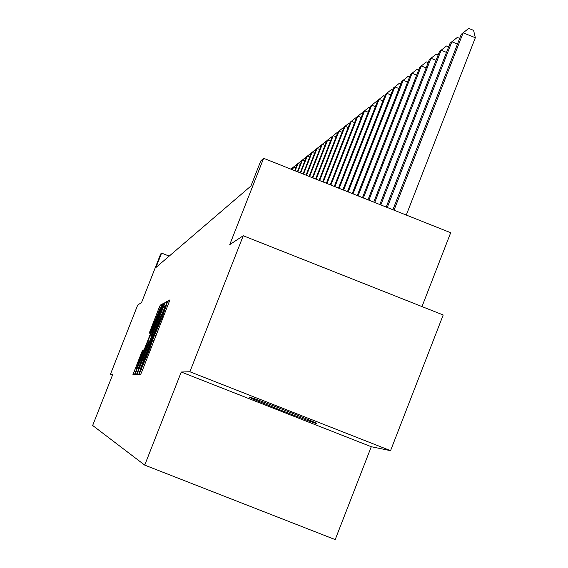<?xml version="1.0" encoding="UTF-8"?>
<svg xmlns="http://www.w3.org/2000/svg" width="568" height="568" viewBox="0 0 568 568"><rect width="100%" height="100%" fill="white"/><g stroke="black" fill="none" stroke-linecap="round" stroke-linejoin="round"><path stroke-width="0.85" d="M140.019 371.905L139.103 374.482L140.63 374.454L142.248 370.712L169.967 299.861L168.043 300.905L166.907 303.546L162.178 317.462L153.474 337.704L148.646 351.876L140.019 371.905M316.66 423.558L316.823 423.55C319.308 423.558 250.573 396.599 249.21 397.032L249.111 397.046C247.279 397.288 314.054 423.487 316.66 423.558M142.575 350.094L132.933 374.603L134.438 374.575L135.965 371.039L162.171 304.1L160.268 305.137L158.742 308.687L149.199 333.246L149.945 332.983L159.743 309.276L156.463 318.471L140.04 360.211L135.979 369.661L143.278 349.931L142.575 350.094L143.179 350.335M189.882 371.756L181.263 372.019L371.273 446.725L390.55 450.665L189.882 371.756L243.253 235.748L229.749 244.616L263.637 158.294L260.762 160.964L250.928 186.013L155.937 267.485L161.596 253.108L160.673 253.967L141.553 302.531L137.697 305.059L110.469 374.191L112.535 375.001M181.263 372.019L144.719 465.114L92.662 425.475L112.883 374.113L110.469 374.191M138.294 370.918L137.009 374.525L138.635 374.49L140.225 370.819L167.461 301.225L165.402 302.346L163.811 306.038L138.294 370.918L139.927 371.557M136.498 374.532L134.928 374.568L136.192 371.025L161.227 307.387L162.782 303.766L163.619 303.312L152.153 332.798L150.903 336.313L151.415 336.142L164.812 302.666L136.498 374.532M243.253 235.748L443.196 314.984L390.55 450.665M144.719 465.114L335.198 539.6L371.273 446.725M421.988 306.578L450.68 232.724L263.637 158.294M169.193 256.111L161.596 253.108M140.502 369.363L165.252 306.443L159.871 318.485L144.421 357.762L140.296 369.377L140.75 369.463M141.524 359.821L138.131 369.349L142.277 359.707L149.441 341.162L148.937 341.311L147.382 344.925L141.524 359.821M406.276 215.059L475.338 37.736L463.14 32.83L461.287 34.293L392.907 209.741M394.022 210.181L463.14 32.83L468.706 28.4L473.584 30.36L475.338 37.736M461.287 34.293L468.706 28.4M387.248 207.483L451.858 41.755L450.105 43.147L386.19 207.064M457.496 44.027L451.858 41.755L457.304 37.431L459.697 38.39M450.105 43.147L457.304 37.431M380.816 204.927L441.151 50.232L439.483 51.553L379.815 204.53M446.505 52.384L441.151 50.232L446.469 46.001L448.649 46.874M439.483 51.553L446.469 46.001M374.702 202.492L430.97 58.291L429.38 59.548L373.751 202.116M436.054 60.329L430.97 58.291L436.167 54.152L438.155 54.947M429.38 59.548L436.167 54.152M368.895 200.177L421.279 65.959L419.766 67.152L367.986 199.822M426.121 67.904L421.279 65.959L426.369 61.912L428.173 62.636M419.766 67.152L426.369 61.912M363.357 197.976L412.041 73.265L410.6 74.408L362.49 197.636M416.656 75.118L412.041 73.265L417.026 69.303L418.673 69.963M410.6 74.408L417.026 69.303M358.074 195.875L403.23 80.237L401.853 81.323L357.251 195.548M407.632 82.005L403.23 80.237L408.108 76.353L409.606 76.957M401.853 81.323L408.108 76.353M353.033 193.865L394.817 86.897L393.503 87.933L352.245 193.553M399.02 88.58L394.817 86.897L399.595 83.091L400.951 83.638M393.503 87.933L399.595 83.091M348.212 191.948L386.772 93.266L385.516 94.26L347.46 191.65M390.791 94.87L386.772 93.266L391.459 89.538L392.687 90.028M385.516 94.26L391.459 89.538M343.597 190.117L379.069 99.357L377.869 100.309L342.88 189.826M382.924 100.898L379.069 99.357L383.67 95.701L384.777 96.148M377.869 100.309L383.67 95.701M339.181 188.356L371.699 105.194L370.542 106.102L338.493 188.086M375.384 106.663L371.699 105.194L376.201 101.608L377.202 102.006M370.542 106.102L376.201 101.608M334.95 186.673L364.628 110.788L363.52 111.662L334.289 186.41M368.163 112.201L364.628 110.788L369.051 107.267L369.945 107.629M363.52 111.662L369.051 107.267M330.895 185.054L357.84 116.156L356.775 116.994L330.256 184.806M361.234 117.512L357.84 116.156L362.178 112.705L362.987 113.025M356.775 116.994L362.178 112.705M326.99 183.507L351.322 121.311L350.3 122.12L326.38 183.265M354.581 122.617L351.322 121.311L355.582 117.924L356.306 118.208M350.3 122.12L355.582 117.924M323.249 182.016L345.06 126.273L344.08 127.047L322.659 181.781M348.191 127.523L345.06 126.273L349.242 122.944L349.881 123.199M344.08 127.047L349.242 122.944M319.642 180.581L339.032 131.038L338.088 131.783L319.081 180.354M342.042 132.237L339.032 131.038L343.143 127.764L343.711 127.992M338.088 131.783L343.143 127.764M316.177 179.204L333.231 135.631L332.323 136.348L315.63 178.984M336.135 136.789L333.231 135.631L337.278 132.415L337.768 132.607M332.323 136.348L337.278 132.415M312.84 177.876L327.644 140.047L326.77 140.743L312.315 177.663M330.441 141.162L327.644 140.047L331.62 136.888L332.046 137.058M326.77 140.743L331.62 136.888M309.617 176.591L322.262 144.315L321.417 144.982L309.113 176.392M324.953 145.387L322.262 144.315L326.529 141.354M321.417 144.982L326.167 141.205M306.514 175.356L317.065 148.425L316.248 149.072L306.031 175.164M319.663 149.462L317.065 148.425L321.218 145.493M316.248 149.072L320.906 145.365M303.518 174.163L312.052 152.394L311.264 153.012L303.049 173.978M314.558 153.388L312.052 152.394L316.085 149.483M311.264 153.012L315.829 149.384M300.628 173.013L307.203 156.228L306.443 156.825L300.174 172.835M309.624 157.187L307.203 156.228L311.129 153.346M306.443 156.825L310.93 153.268M297.831 171.905L302.524 159.927L301.793 160.51L297.398 171.728M304.867 160.858L302.524 159.927L306.344 157.08M301.793 160.51L306.188 157.017M295.133 170.826L298.001 163.513L297.284 164.074L294.707 170.656M300.259 164.415L298.001 163.513L301.722 160.687M297.284 164.074L301.608 160.645M292.52 169.789L293.62 166.978L292.108 169.626M295.807 167.844L293.62 166.978L297.249 164.18M292.932 167.517L297.171 164.152M292.882 167.546L290.88 169.136L292.918 167.56M142.596 369.811L141.333 369.314M147.332 357.769L146.459 357.428M149.519 352.217L148.646 351.876M154.056 340.679L152.813 340.189M156.03 335.66L154.595 335.092M156.086 335.518L154.823 335.021M160.872 323.355L159.998 323.007M163.052 317.81L162.178 317.462M167.532 306.422L166.296 305.939L167.532 306.415M169.456 301.459L168.043 300.905M142.568 369.889L141.134 369.328M165.075 306.535L163.811 306.038M166.9 302.936L165.402 302.346M140.722 369.548L140.296 369.377L140.722 369.548M137.768 371.649L136.192 371.025M162.029 307.7L161.227 307.387M163.428 304.015L162.782 303.766M151.564 336.575L150.903 336.313L151.564 336.575M151.187 330.136L150.421 329.83M160.261 309.283L158.742 308.687M161.653 305.683L160.268 305.137M135.688 371.728L134.176 371.131M141.844 353.899L141.07 353.601M154.056 340.672L152.806 340.182M138.599 369.534L138.131 369.349M136.434 369.839L135.979 369.661M160.19 309.454L159.75 309.283"/></g></svg>
